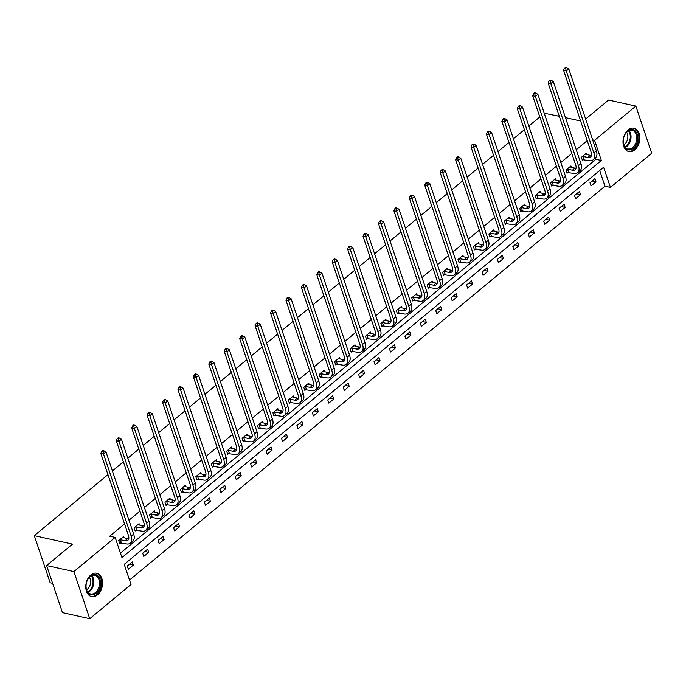 <?xml version="1.0" encoding="UTF-8"?>
<svg xmlns="http://www.w3.org/2000/svg" width="686" height="686" viewBox="0 0 686 686"><rect width="100%" height="100%" fill="white"/><g stroke="black" fill="none" stroke-linecap="round" stroke-linejoin="round"><path stroke-width="1.03" d="M90.835 574.979A11.962 8.189 -77.5 0 1 96.769 573.239A11.962 8.189 -77.5 0 1 102.566 582.448A11.962 8.189 -77.5 0 1 97.515 594.848A11.962 8.189 -77.5 0 1 91.581 596.588A11.962 8.189 -77.5 0 1 85.776 587.379A11.962 8.189 -77.5 0 1 90.835 574.979M628.067 129.971A11.962 8.189 -77.5 0 1 634.001 128.231A11.962 8.189 -77.5 0 1 639.806 137.44A11.962 8.189 -77.5 0 1 634.756 149.84A11.962 8.189 -77.5 0 1 628.822 151.58A11.962 8.189 -77.5 0 1 623.017 142.371A11.962 8.189 -77.5 0 1 628.067 129.971M52.599 583.314L50.155 582.774L34.3 535.655L107.959 474.643M651.7 153.227L610.42 187.415L603.629 167.238L124.226 564.338L131.017 584.515L89.746 618.712L73.891 571.592L115.162 537.404L121.954 557.589L601.356 160.49L594.565 140.304L635.845 106.116L651.7 153.227M129.517 580.039L604.966 186.206L610.42 187.415M73.891 571.592L46.622 565.547L62.477 612.658L89.746 618.712M585.647 119.055L608.576 100.062L635.845 106.116M112.401 470.965L123.386 461.867M127.828 458.188L138.804 449.09M143.254 445.411L154.23 436.322M158.672 432.634L169.656 423.545M174.098 419.858L185.074 410.768M189.525 407.09L200.501 397.991M204.942 394.313L215.919 385.215M220.369 381.536L231.345 372.438M235.787 368.759L246.771 359.67M251.213 355.983L262.189 346.893M266.64 343.206L277.616 334.116M282.057 330.438L293.042 321.34M297.484 317.661L308.46 308.563M312.91 304.884L323.886 295.786M328.328 292.107L339.304 283.018M343.755 279.331L354.731 270.241M359.172 266.554L370.157 257.464M374.599 253.786L385.575 244.688M390.025 241.009L401.001 231.911M405.443 228.232L416.419 219.134M420.87 215.455L431.846 206.366M436.287 202.679L447.272 193.589M451.714 189.902L462.69 180.812M467.14 177.134L478.116 168.036M482.558 164.357L493.543 155.259M497.985 151.58L508.961 142.482M513.411 138.804L524.387 129.714M528.829 126.027L539.805 116.937M544.255 113.25L559.313 116.286M139.541 525.082L139.069 523.684L134.122 527.774L135.193 530.964L136.308 530.038M170.385 499.537L169.914 498.13L164.966 502.229L166.038 505.411L167.152 504.493M201.23 473.983L200.758 472.585L195.819 476.676L196.891 479.857L197.997 478.939M232.074 448.43L231.602 447.032L226.663 451.122L227.735 454.312L228.841 453.386M262.927 422.885L262.455 421.478L257.507 425.577L258.579 428.759L259.694 427.841M293.771 397.331L293.299 395.933L288.352 400.024L289.423 403.205L290.538 402.288M324.615 371.778L324.144 370.38L319.204 374.47L320.276 377.66L321.382 376.734M355.459 346.233L354.988 344.826L350.049 348.925L351.121 352.107L352.227 351.189M386.312 320.679L385.841 319.282L380.893 323.372L381.965 326.553L383.08 325.636M417.157 295.126L416.685 293.728L411.737 297.818L412.809 301.008L413.924 300.082M448.001 269.581L447.529 268.175L442.59 272.273L443.662 275.455L444.768 274.537M478.845 244.027L478.374 242.63L473.434 246.72L474.506 249.901L475.612 248.984M509.698 218.474L509.226 217.076L504.279 221.166L505.35 224.356L506.465 223.43M540.542 192.929L540.071 191.523L535.123 195.621L536.195 198.803L537.31 197.885M571.387 167.375L570.915 165.978L565.976 170.068L567.039 173.249L568.154 172.332M120.453 553.105L595.902 159.281L595.448 157.909M587.233 140.647L576.257 149.745M571.815 153.424L560.831 162.522M556.389 166.201L545.413 175.299M540.962 178.977L529.986 188.067M525.545 191.754L514.56 200.844M510.118 204.531L499.142 213.62M494.692 217.299L483.716 226.397M479.274 230.076L468.298 239.174M463.847 242.853L452.871 251.951M448.43 255.629L437.445 264.719M433.003 268.406L422.027 277.496M417.577 281.183L406.601 290.272M402.159 293.951L391.174 303.049M386.733 306.728L375.757 315.826M371.315 319.505L360.33 328.603M355.888 332.281L344.912 341.371M340.462 345.058L329.486 354.148M325.044 357.835L314.059 366.924M309.618 370.603L298.642 379.701M294.191 383.38L283.215 392.478M278.773 396.156L267.797 405.255M263.347 408.933L252.371 418.023M247.929 421.71L236.944 430.799M232.503 434.487L221.527 443.576M217.076 447.255L206.1 456.353M201.658 460.032L190.674 469.13M186.232 472.808L175.256 481.906M170.814 485.585L159.829 494.675M155.388 498.362L144.412 507.451M139.961 511.139L128.985 520.228M124.543 523.907L109.709 536.195L115.162 537.404M586.813 154.599L586.341 153.201L581.394 157.291L582.465 160.473L583.58 159.555M555.96 180.152L555.488 178.746L550.549 182.845L551.621 186.026L552.727 185.109M525.116 205.706L524.644 204.299L519.705 208.398L520.777 211.58L521.883 210.662M494.272 231.251L493.8 229.853L488.852 233.943L489.924 237.124L491.039 236.207M463.427 256.804L462.956 255.398L458.008 259.497L459.08 262.678L460.195 261.76M432.583 282.358L432.103 280.951L427.164 285.05L428.236 288.231L429.342 287.314M401.73 307.903L401.259 306.505L396.319 310.595L397.391 313.785L398.497 312.859M370.886 333.456L370.414 332.05L365.475 336.149L366.538 339.33L367.653 338.412M340.042 359.01L339.57 357.603L334.622 361.702L335.694 364.883L336.809 363.966M309.197 384.554L308.726 383.157L303.778 387.247L304.85 390.437L305.956 389.511M278.345 410.108L277.873 408.702L272.934 412.8L274.006 415.982L275.112 415.064M247.5 435.661L247.029 434.255L242.089 438.354L243.161 441.535L244.267 440.618M216.656 461.206L216.184 459.809L211.237 463.899L212.308 467.089L213.423 466.163M185.812 486.76L185.34 485.354L180.392 489.452L181.464 492.634L182.579 491.716M154.959 512.313L154.487 510.907L149.548 515.006L150.62 518.187L151.726 517.27M124.115 537.858L123.643 536.461L118.704 540.551L119.776 543.741L120.882 542.815M46.622 565.547L72.476 544.127L34.3 535.655M592.661 139.884L594.565 140.304M580.622 121.01L565.453 117.649M604.966 186.206L599.684 170.505M127.27 566.019L132.218 561.928L133.29 565.11L128.342 569.2L127.27 566.019M142.697 553.242L147.636 549.152L148.708 552.333L143.768 556.432L142.697 553.242M158.114 540.474L163.062 536.375L164.134 539.556L159.186 543.655L158.114 540.474M173.541 527.697L178.48 523.598L179.552 526.779L174.613 530.878L173.541 527.697M188.967 514.92L193.906 510.821L194.978 514.011L190.039 518.102L188.967 514.92M204.385 502.143L209.333 498.053L210.405 501.234L205.457 505.325L204.385 502.143M219.812 489.367L224.751 485.276L225.823 488.458L220.883 492.548L219.812 489.367M235.229 476.59L240.177 472.5L241.249 475.681L236.301 479.78L235.229 476.59M250.656 463.822L255.604 459.723L256.675 462.904L251.728 467.003L250.656 463.822M266.082 451.045L271.021 446.946L272.093 450.127L267.154 454.226L266.082 451.045M281.5 438.268L286.448 434.169L287.52 437.359L282.572 441.45L281.5 438.268M296.927 425.492L301.866 421.401L302.938 424.583L297.998 428.673L296.927 425.492M312.353 412.715L317.292 408.624L318.364 411.806L313.416 415.896L312.353 412.715M327.771 399.938L332.719 395.848L333.79 399.029L328.843 403.128L327.771 399.938M343.197 387.17L348.136 383.071L349.208 386.252L344.269 390.351L343.197 387.17M358.615 374.393L363.563 370.294L364.635 373.476L359.687 377.574L358.615 374.393M374.041 361.616L378.989 357.517L380.053 360.707L375.113 364.798L374.041 361.616M389.468 348.84L394.407 344.749L395.479 347.931L390.54 352.021L389.468 348.84M404.886 336.063L409.834 331.973L410.905 335.154L405.958 339.244L404.886 336.063M420.312 323.286L425.251 319.196L426.323 322.377L421.384 326.476L420.312 323.286M435.73 310.518L440.678 306.419L441.75 309.6L436.802 313.699L435.73 310.518M451.156 297.741L456.104 293.642L457.176 296.824L452.228 300.922L451.156 297.741M466.583 284.964L471.522 280.866L472.594 284.055L467.655 288.146L466.583 284.964M482.001 272.188L486.949 268.097L488.02 271.279L483.073 275.369L482.001 272.188M497.427 259.411L502.366 255.321L503.438 258.502L498.499 262.592L497.427 259.411M512.854 246.634L517.793 242.544L518.865 245.725L513.925 249.824L512.854 246.634M528.271 233.866L533.219 229.767L534.291 232.948L529.343 237.047L528.271 233.866M543.698 221.089L548.637 216.99L549.709 220.172L544.77 224.271L543.698 221.089M559.116 208.312L564.063 204.214L565.135 207.404L560.188 211.494L559.116 208.312M574.542 195.536L579.49 191.445L580.553 194.627L575.614 198.717L574.542 195.536M589.969 182.759L594.908 178.669L595.98 181.85L591.04 185.94L589.969 182.759M595.902 159.281L601.356 160.49M592.104 180.993L595.98 181.85M576.677 193.769L580.553 194.627M561.259 206.537L565.135 207.404M545.833 219.314L549.709 220.172M530.415 232.091L534.291 232.948M514.989 244.868L518.865 245.725M499.562 257.644L503.438 258.502M484.145 270.421L488.02 271.279M468.718 283.189L472.594 284.055M453.292 295.966L457.176 296.824M437.874 308.743L441.75 309.6M422.447 321.52L426.323 322.377M407.03 334.296L410.905 335.154M391.603 347.073L395.479 347.931M376.177 359.841L380.053 360.707M360.759 372.618L364.635 373.476M345.332 385.395L349.208 386.252M329.915 398.172L333.79 399.029M314.488 410.948L318.364 411.806M299.062 423.725L302.938 424.583M283.644 436.493L287.52 437.359M268.217 449.27L272.093 450.127M252.791 462.047L256.675 462.904M237.373 474.823L241.249 475.681M221.947 487.6L225.823 488.458M206.529 500.377L210.405 501.234M191.102 513.145L194.978 514.011M175.676 525.922L179.552 526.779M160.258 538.699L164.134 539.556M144.832 551.475L148.708 552.333M129.414 564.252L133.29 565.11M582.508 156.374L587.833 157.42A7.666 4.193 -129.6 0 0 590.577 156.957A7.666 4.193 -129.6 0 0 591.143 152.266L563.523 70.195L564.527 68.111L565.616 68.351L566.61 67.537L565.513 67.288L564.527 68.111M585.227 154.118L590.303 155.379A7.666 4.193 -129.6 0 0 591.443 155.49M566.61 67.537L568.72 68.754L566.25 70.804L593.87 152.875A11.499 6.285 50.4 0 1 593.03 159.915A11.499 6.285 50.4 0 1 588.905 160.61L582.182 159.641M568.72 68.754L596.34 150.826A11.499 6.285 50.4 0 1 595.499 157.866L593.03 159.915M565.616 68.351L566.25 70.804L563.523 70.195M582.971 156.348L584.043 159.529M567.082 169.15L572.407 170.197A7.666 4.193 -129.6 0 0 575.16 169.734A7.666 4.193 -129.6 0 0 575.717 165.043L548.105 82.972L549.1 80.888L550.198 81.128L551.184 80.305L550.095 80.065L549.1 80.888M569.809 166.895L574.885 168.156A7.666 4.193 -129.6 0 0 576.017 168.259M551.184 80.305L553.302 81.531L550.832 83.581L578.444 165.643A11.499 6.285 50.4 0 1 577.603 172.692A11.499 6.285 50.4 0 1 573.479 173.387L566.765 172.418M553.302 81.531L580.922 163.602A11.499 6.285 50.4 0 1 580.073 170.643L577.603 172.692M550.198 81.128L550.832 83.581L548.105 82.972M567.554 169.125L568.625 172.306M551.655 181.927L556.989 182.973A7.666 4.193 -129.6 0 0 559.733 182.51A7.666 4.193 -129.6 0 0 560.299 177.82L532.679 95.748L533.682 93.656L534.771 93.905L535.757 93.082L534.668 92.842L533.682 93.656M554.382 179.672L559.459 180.924A7.666 4.193 -129.6 0 0 560.599 181.035M535.757 93.082L537.875 94.308L535.406 96.357L563.026 178.42A11.499 6.285 50.4 0 1 562.177 185.46A11.499 6.285 50.4 0 1 558.061 186.155L551.338 185.194M537.875 94.308L565.496 176.379A11.499 6.285 50.4 0 1 564.655 183.419L562.177 185.46M534.771 93.905L535.406 96.357L532.679 95.748M552.127 181.893L553.199 185.083M634.876 130.632A10.35 7.092 -77.5 0 1 636.385 144.394A10.35 7.092 -77.5 0 1 626.207 148.802A10.35 7.092 -77.5 0 1 623.274 141.719A10.35 7.092 -77.5 0 1 624.8 134.816A10.35 7.092 -77.5 0 1 634.876 130.632M623.265 141.582A9.578 6.56 102.5 0 0 625.984 148.005A9.578 6.56 102.5 0 0 627.922 148.948A9.578 6.56 102.5 0 0 635.982 142.508A9.578 6.56 102.5 0 0 634.01 131.18A9.578 6.56 102.5 0 0 632.072 130.237A9.578 6.56 102.5 0 0 624.74 134.945M626.61 132.295A7.546 5.171 -77.5 0 1 623.84 144.78M627.964 151.314L627.939 151.306A11.885 8.138 102.5 0 0 627.964 151.314A11.885 8.138 102.5 0 0 637.963 143.331A11.885 8.138 102.5 0 0 635.519 129.285A11.885 8.138 102.5 0 0 633.118 128.111A11.885 8.138 102.5 0 0 633.084 128.111L633.118 128.111M97.635 575.64A10.35 7.092 -77.5 0 1 99.144 589.403A10.35 7.092 -77.5 0 1 88.966 593.81A10.35 7.092 -77.5 0 1 86.033 586.727A10.35 7.092 -77.5 0 1 87.568 579.824A10.35 7.092 -77.5 0 1 97.635 575.64M86.033 586.59A9.578 6.56 102.5 0 0 88.743 593.013A9.578 6.56 102.5 0 0 90.681 593.956A9.578 6.56 102.5 0 0 98.741 587.516A9.578 6.56 102.5 0 0 96.769 576.189A9.578 6.56 102.5 0 0 94.831 575.245A9.578 6.56 102.5 0 0 87.499 579.953M89.369 577.295A7.546 5.171 -77.5 0 1 86.599 589.788M90.732 596.323L90.698 596.314A11.885 8.138 102.5 0 0 90.732 596.323A11.885 8.138 102.5 0 0 100.722 588.339A11.885 8.138 102.5 0 0 98.278 574.293A11.885 8.138 102.5 0 0 95.877 573.119A11.885 8.138 102.5 0 0 95.843 573.11L95.877 573.119M536.238 194.695L541.563 195.75A7.666 4.193 -129.6 0 0 544.315 195.287A7.666 4.193 -129.6 0 0 544.873 190.597L517.253 108.525L518.256 106.433L519.345 106.682L520.34 105.858L519.251 105.618L518.256 106.433M538.956 192.449L544.032 193.701A7.666 4.193 -129.6 0 0 545.173 193.812M520.34 105.858L522.458 107.085L519.979 109.125L547.6 191.197A11.499 6.285 50.4 0 1 546.759 198.237A11.499 6.285 50.4 0 1 542.635 198.931L535.912 197.962M522.458 107.085L550.069 189.147A11.499 6.285 50.4 0 1 549.229 196.187L546.759 198.237M519.345 106.682L519.979 109.125L517.253 108.525M536.701 194.67L537.773 197.851M520.811 207.472L526.145 208.527A7.666 4.193 -129.6 0 0 528.889 208.064A7.666 4.193 -129.6 0 0 529.455 203.365L501.835 121.302L502.838 119.21L503.927 119.45L504.913 118.635L503.824 118.395L502.838 119.21M523.538 205.217L528.614 206.477A7.666 4.193 -129.6 0 0 529.755 206.589M504.913 118.635L507.031 119.853L504.562 121.902L532.182 203.974A11.499 6.285 50.4 0 1 531.333 211.014A11.499 6.285 50.4 0 1 527.208 211.708L520.494 210.739M507.031 119.853L534.651 201.924A11.499 6.285 50.4 0 1 533.802 208.964L531.333 211.014M503.927 119.45L504.562 121.902L501.835 121.302M521.283 207.446L522.355 210.628M505.393 220.249L510.718 221.304A7.666 4.193 -129.6 0 0 513.462 220.841A7.666 4.193 -129.6 0 0 514.028 216.141L486.408 134.079L487.412 131.986L488.501 132.226L489.487 131.412L488.398 131.163L487.412 131.986M508.112 217.994L513.188 219.254A7.666 4.193 -129.6 0 0 514.328 219.366M489.487 131.412L491.605 132.63L489.135 134.679L516.755 216.75A11.499 6.285 50.4 0 1 515.906 223.79A11.499 6.285 50.4 0 1 511.79 224.485L505.067 223.516M491.605 132.63L519.225 214.701A11.499 6.285 50.4 0 1 518.384 221.741L515.906 223.79M488.501 132.226L489.135 134.679L486.408 134.079M505.856 220.223L506.928 223.404M489.967 233.026L495.292 234.072A7.666 4.193 -129.6 0 0 498.045 233.609A7.666 4.193 -129.6 0 0 498.602 228.918L470.982 146.847L471.985 144.763L473.083 145.003L474.069 144.189L472.98 143.94L471.985 144.763M492.685 230.77L497.77 232.031A7.666 4.193 -129.6 0 0 498.902 232.142M474.069 144.189L476.187 145.406L473.709 147.456L501.329 229.527A11.499 6.285 50.4 0 1 500.488 236.567A11.499 6.285 50.4 0 1 496.364 237.262L489.65 236.293M476.187 145.406L503.807 227.478A11.499 6.285 50.4 0 1 502.958 234.518L500.488 236.567M473.083 145.003L473.709 147.456L470.982 146.847M490.43 233L491.502 236.181M474.541 245.802L479.874 246.849A7.666 4.193 -129.6 0 0 482.618 246.385A7.666 4.193 -129.6 0 0 483.184 241.695L455.564 159.624L456.567 157.54L457.656 157.78L458.642 156.957L457.553 156.717L456.567 157.54M477.267 243.547L482.344 244.808A7.666 4.193 -129.6 0 0 483.484 244.911M458.642 156.957L460.76 158.183L458.291 160.232L485.911 242.295A11.499 6.285 50.4 0 1 485.062 249.344A11.499 6.285 50.4 0 1 480.946 250.038L474.223 249.069M460.76 158.183L488.381 240.254A11.499 6.285 50.4 0 1 487.532 247.294L485.062 249.344M457.656 157.78L458.291 160.232L455.564 159.624M475.012 245.777L476.084 248.958M459.123 258.579L464.448 259.625A7.666 4.193 -129.6 0 0 467.192 259.162A7.666 4.193 -129.6 0 0 467.758 254.472L440.138 172.4L441.141 170.317L442.23 170.557L443.225 169.734L442.127 169.493L441.141 170.317M461.841 256.324L466.917 257.576A7.666 4.193 -129.6 0 0 468.058 257.687M443.225 169.734L445.334 170.96L442.864 173.009L470.485 255.072A11.499 6.285 50.4 0 1 469.644 262.112A11.499 6.285 50.4 0 1 465.52 262.807L458.797 261.846M445.334 170.96L472.954 253.031A11.499 6.285 50.4 0 1 472.114 260.071L469.644 262.112M442.23 170.557L442.864 173.009L440.138 172.4M459.586 258.545L460.658 261.735M443.696 271.347L449.021 272.402A7.666 4.193 -129.6 0 0 451.774 271.939A7.666 4.193 -129.6 0 0 452.34 267.248L424.72 185.177L425.723 183.085L426.812 183.334L427.798 182.51L426.709 182.27L425.723 183.085M446.423 269.101L451.499 270.353A7.666 4.193 -129.6 0 0 452.64 270.464M427.798 182.51L429.916 183.737L427.447 185.777L455.067 267.849A11.499 6.285 50.4 0 1 454.218 274.889A11.499 6.285 50.4 0 1 450.093 275.583L443.379 274.614M429.916 183.737L457.536 265.799A11.499 6.285 50.4 0 1 456.687 272.839L454.218 274.889M426.812 183.334L427.447 185.777L424.72 185.177M444.168 271.322L445.24 274.503M428.27 284.124L433.603 285.179A7.666 4.193 -129.6 0 0 436.347 284.716A7.666 4.193 -129.6 0 0 436.913 280.017L409.293 197.954L410.297 195.862L411.386 196.102L412.372 195.287L411.283 195.047L410.297 195.862M430.997 281.869L436.073 283.129A7.666 4.193 -129.6 0 0 437.214 283.241M412.372 195.287L414.49 196.505L412.02 198.554L439.64 280.625A11.499 6.285 50.4 0 1 438.791 287.666A11.499 6.285 50.4 0 1 434.675 288.36L427.953 287.391M414.49 196.505L442.11 278.576A11.499 6.285 50.4 0 1 441.27 285.616L438.791 287.666M411.386 196.102L412.02 198.554L409.293 197.954M428.741 284.098L429.813 287.28M412.852 296.901L418.177 297.956A7.666 4.193 -129.6 0 0 420.93 297.492A7.666 4.193 -129.6 0 0 421.487 292.793L393.867 210.731L394.87 208.638L395.959 208.878L396.954 208.064L395.865 207.815L394.87 208.638M415.57 294.646L420.647 295.906A7.666 4.193 -129.6 0 0 421.787 296.018M396.954 208.064L399.072 209.281L396.594 211.331L424.214 293.402A11.499 6.285 50.4 0 1 423.373 300.442A11.499 6.285 50.4 0 1 419.249 301.137L412.526 300.168M399.072 209.281L426.692 291.353A11.499 6.285 50.4 0 1 425.843 298.393L423.373 300.442M395.959 208.878L396.594 211.331L393.867 210.731M413.315 296.875L414.387 300.056M397.426 309.678L402.759 310.724A7.666 4.193 -129.6 0 0 405.503 310.261A7.666 4.193 -129.6 0 0 406.069 305.57L378.449 223.499L379.452 221.415L380.541 221.655L381.527 220.841L380.438 220.592L379.452 221.415M400.152 307.422L405.229 308.683A7.666 4.193 -129.6 0 0 406.369 308.794M381.527 220.841L383.645 222.058L381.176 224.108L408.796 306.179A11.499 6.285 50.4 0 1 407.947 313.219A11.499 6.285 50.4 0 1 403.831 313.914L397.108 312.945M383.645 222.058L411.266 304.13A11.499 6.285 50.4 0 1 410.417 311.17L407.947 313.219M380.541 221.655L381.176 224.108L378.449 223.499M397.897 309.652L398.969 312.833M382.008 322.454L387.333 323.5A7.666 4.193 -129.6 0 0 390.077 323.037A7.666 4.193 -129.6 0 0 390.643 318.347L363.023 236.276L364.026 234.192L365.115 234.432L366.11 233.609L365.012 233.369L364.026 234.192M384.726 320.199L389.802 321.46A7.666 4.193 -129.6 0 0 390.943 321.562M366.11 233.609L368.219 234.835L365.749 236.884L393.37 318.947A11.499 6.285 50.4 0 1 392.529 325.996A11.499 6.285 50.4 0 1 388.405 326.69L381.682 325.721M368.219 234.835L395.839 316.906A11.499 6.285 50.4 0 1 394.999 323.946L392.529 325.996M365.115 234.432L365.749 236.884L363.023 236.276M382.471 322.429L383.543 325.61M366.581 335.231L371.906 336.277A7.666 4.193 -129.6 0 0 374.659 335.814A7.666 4.193 -129.6 0 0 375.216 331.124L347.605 249.052L348.599 246.969L349.697 247.209L350.683 246.385L349.594 246.145L348.599 246.969M369.3 332.976L374.385 334.228A7.666 4.193 -129.6 0 0 375.516 334.339M350.683 246.385L352.801 247.612L350.332 249.661L377.943 331.724A11.499 6.285 50.4 0 1 377.103 338.764A11.499 6.285 50.4 0 1 372.978 339.459L366.264 338.498M352.801 247.612L380.421 329.683A11.499 6.285 50.4 0 1 379.572 336.723L377.103 338.764M349.697 247.209L350.332 249.661L347.605 249.052M367.053 335.197L368.116 338.387M351.155 347.999L356.488 349.054A7.666 4.193 -129.6 0 0 359.232 348.591A7.666 4.193 -129.6 0 0 359.798 343.9L332.178 261.829L333.182 259.737L334.271 259.985L335.257 259.162L334.168 258.922L333.182 259.737M353.882 345.753L358.958 347.005A7.666 4.193 -129.6 0 0 360.099 347.116M335.257 259.162L337.375 260.388L334.905 262.429L362.525 344.501A11.499 6.285 50.4 0 1 361.676 351.541A11.499 6.285 50.4 0 1 357.56 352.235L350.838 351.266M337.375 260.388L364.995 342.451A11.499 6.285 50.4 0 1 364.155 349.491L361.676 351.541M334.271 259.985L334.905 262.429L332.178 261.829M351.626 347.974L352.698 351.155M335.737 360.776L341.062 361.831A7.666 4.193 -129.6 0 0 343.815 361.368A7.666 4.193 -129.6 0 0 344.372 356.669L316.752 274.606L317.755 272.514L318.844 272.754L319.839 271.939L318.741 271.699L317.755 272.514M338.455 358.521L343.532 359.781A7.666 4.193 -129.6 0 0 344.672 359.893M319.839 271.939L321.957 273.157L319.479 275.206L347.099 357.277A11.499 6.285 50.4 0 1 346.259 364.317A11.499 6.285 50.4 0 1 342.134 365.012L335.411 364.043M321.957 273.157L349.568 355.228A11.499 6.285 50.4 0 1 348.728 362.268L346.259 364.317M318.844 272.754L319.479 275.206L316.752 274.606M336.2 360.75L337.272 363.932M320.311 373.553L325.644 374.607A7.666 4.193 -129.6 0 0 328.388 374.144A7.666 4.193 -129.6 0 0 328.954 369.445L301.334 287.383L302.337 285.29L303.426 285.53L304.413 284.716L303.323 284.476L302.337 285.29M323.037 371.298L328.114 372.558A7.666 4.193 -129.6 0 0 329.254 372.67M304.413 284.716L306.531 285.933L304.061 287.983L331.681 370.054A11.499 6.285 50.4 0 1 330.832 377.094A11.499 6.285 50.4 0 1 326.708 377.789L319.993 376.82M306.531 285.933L334.151 368.005A11.499 6.285 50.4 0 1 333.302 375.045L330.832 377.094M303.426 285.53L304.061 287.983L301.334 287.383M320.782 373.527L321.854 376.708M304.893 386.329L310.218 387.376A7.666 4.193 -129.6 0 0 312.962 386.913A7.666 4.193 -129.6 0 0 313.528 382.222L285.908 300.151L286.911 298.067L288 298.307L288.986 297.492L287.897 297.244L286.911 298.067M307.611 384.074L312.687 385.335A7.666 4.193 -129.6 0 0 313.828 385.446M288.986 297.492L291.104 298.71L288.635 300.76L316.255 382.831A11.499 6.285 50.4 0 1 315.406 389.871A11.499 6.285 50.4 0 1 311.29 390.566L304.567 389.597M291.104 298.71L318.724 380.781A11.499 6.285 50.4 0 1 317.884 387.822L315.406 389.871M288 298.307L288.635 300.76L285.908 300.151M305.356 386.304L306.428 389.485M289.466 399.106L294.791 400.152A7.666 4.193 -129.6 0 0 297.544 399.689A7.666 4.193 -129.6 0 0 298.101 394.999L270.481 312.927L271.485 310.844L272.582 311.084L273.568 310.261L272.479 310.021L271.485 310.844M292.185 396.851L297.27 398.112A7.666 4.193 -129.6 0 0 298.401 398.214M273.568 310.261L275.686 311.487L273.208 313.536L300.828 395.608A11.499 6.285 50.4 0 1 299.988 402.648A11.499 6.285 50.4 0 1 295.863 403.342L289.149 402.373M275.686 311.487L303.306 393.558A11.499 6.285 50.4 0 1 302.457 400.598L299.988 402.648M272.582 311.084L273.208 313.536L270.481 312.927M289.929 399.08L291.001 402.262M274.04 411.883L279.374 412.929A7.666 4.193 -129.6 0 0 282.118 412.466A7.666 4.193 -129.6 0 0 282.683 407.776L255.063 325.704L256.067 323.62L257.156 323.861L258.142 323.037L257.053 322.797L256.067 323.62M276.767 409.628L281.843 410.88A7.666 4.193 -129.6 0 0 282.984 410.991M258.142 323.037L260.26 324.264L257.79 326.313L285.41 408.376A11.499 6.285 50.4 0 1 284.561 415.416A11.499 6.285 50.4 0 1 280.445 416.11L273.723 415.15M260.26 324.264L287.88 406.335A11.499 6.285 50.4 0 1 287.031 413.375L284.561 415.416M257.156 323.861L257.79 326.313L255.063 325.704M274.511 411.849L275.583 415.039M258.622 424.651L263.947 425.706A7.666 4.193 -129.6 0 0 266.691 425.243A7.666 4.193 -129.6 0 0 267.257 420.552L239.637 338.481L240.64 336.389L241.729 336.637L242.724 335.814L241.626 335.574L240.64 336.389M261.34 422.405L266.417 423.656A7.666 4.193 -129.6 0 0 267.557 423.768M242.724 335.814L244.833 337.04L242.364 339.081L269.984 421.153A11.499 6.285 50.4 0 1 269.144 428.193A11.499 6.285 50.4 0 1 265.019 428.887L258.296 427.918M244.833 337.04L272.453 419.103A11.499 6.285 50.4 0 1 271.613 426.143L269.144 428.193M241.729 336.637L242.364 339.081L239.637 338.481M259.085 424.625L260.157 427.807M243.196 437.428L248.521 438.483A7.666 4.193 -129.6 0 0 251.273 438.02A7.666 4.193 -129.6 0 0 251.839 433.32L224.219 351.258L225.214 349.165L226.311 349.406L227.298 348.591L226.209 348.351L225.214 349.165M245.922 435.173L250.999 436.433A7.666 4.193 -129.6 0 0 252.131 436.545M227.298 348.591L229.416 349.809L226.946 351.858L254.557 433.929A11.499 6.285 50.4 0 1 253.717 440.969A11.499 6.285 50.4 0 1 249.593 441.664L242.878 440.695M229.416 349.809L257.036 431.88A11.499 6.285 50.4 0 1 256.187 438.92L253.717 440.969M226.311 349.406L226.946 351.858L224.219 351.258M243.667 437.402L244.739 440.583M227.769 450.205L233.103 451.259A7.666 4.193 -129.6 0 0 235.847 450.796A7.666 4.193 -129.6 0 0 236.413 446.097L208.793 364.034L209.796 361.942L210.885 362.182L211.871 361.368L210.782 361.128L209.796 361.942M230.496 447.949L235.572 449.21A7.666 4.193 -129.6 0 0 236.713 449.321M211.871 361.368L213.989 362.585L211.52 364.635L239.14 446.706A11.499 6.285 50.4 0 1 238.291 453.746A11.499 6.285 50.4 0 1 234.175 454.441L227.452 453.472M213.989 362.585L241.609 444.657A11.499 6.285 50.4 0 1 240.769 451.697L238.291 453.746M210.885 362.182L211.52 364.635L208.793 364.034M228.241 450.179L229.313 453.36M212.351 462.981L217.676 464.028A7.666 4.193 -129.6 0 0 220.429 463.565A7.666 4.193 -129.6 0 0 220.986 458.874L193.366 376.803L194.37 374.719L195.459 374.959L196.453 374.144L195.364 373.896L194.37 374.719M215.07 460.726L220.146 461.987A7.666 4.193 -129.6 0 0 221.286 462.098M196.453 374.144L198.571 375.362L196.093 377.411L223.713 459.483A11.499 6.285 50.4 0 1 222.873 466.523A11.499 6.285 50.4 0 1 218.748 467.217L212.025 466.248M198.571 375.362L226.191 457.433A11.499 6.285 50.4 0 1 225.342 464.473L222.873 466.523M195.459 374.959L196.093 377.411L193.366 376.803M212.814 462.956L213.886 466.137M196.925 475.758L202.259 476.804A7.666 4.193 -129.6 0 0 205.003 476.341A7.666 4.193 -129.6 0 0 205.568 471.651L177.948 389.579L178.952 387.496L180.041 387.736L181.027 386.913L179.938 386.672L178.952 387.496M199.652 473.503L204.728 474.763A7.666 4.193 -129.6 0 0 205.869 474.866M181.027 386.913L183.145 388.139L180.675 390.188L208.295 472.26A11.499 6.285 50.4 0 1 207.446 479.3A11.499 6.285 50.4 0 1 203.33 479.994L196.608 479.025M183.145 388.139L210.765 470.21A11.499 6.285 50.4 0 1 209.916 477.25L207.446 479.3M180.041 387.736L180.675 390.188L177.948 389.579M197.397 475.732L198.468 478.914M181.507 488.535L186.832 489.581A7.666 4.193 -129.6 0 0 189.576 489.118A7.666 4.193 -129.6 0 0 190.142 484.427L162.522 402.356L163.525 400.272L164.614 400.513L165.609 399.689L164.511 399.449L163.525 400.272M184.225 486.28L189.302 487.532A7.666 4.193 -129.6 0 0 190.442 487.643M165.609 399.689L167.718 400.916L165.249 402.965L192.869 485.028A11.499 6.285 50.4 0 1 192.02 492.068A11.499 6.285 50.4 0 1 187.904 492.762L181.181 491.802M167.718 400.916L195.339 482.987A11.499 6.285 50.4 0 1 194.498 490.027L192.02 492.068M164.614 400.513L165.249 402.965L162.522 402.356M181.97 488.501L183.042 491.69M166.081 501.303L171.406 502.358A7.666 4.193 -129.6 0 0 174.158 501.895A7.666 4.193 -129.6 0 0 174.716 497.204L147.104 415.133L148.099 413.041L149.196 413.289L150.183 412.466L149.094 412.226L148.099 413.041M168.799 499.056L173.884 500.308A7.666 4.193 -129.6 0 0 175.016 500.42M150.183 412.466L152.301 413.692L149.822 415.733L177.442 497.804A11.499 6.285 50.4 0 1 176.602 504.845A11.499 6.285 50.4 0 1 172.478 505.539L165.763 504.57M152.301 413.692L179.921 495.755A11.499 6.285 50.4 0 1 179.072 502.795L176.602 504.845M149.196 413.289L149.822 415.733L147.104 415.133M166.552 501.277L167.616 504.459M150.654 514.08L155.988 515.135A7.666 4.193 -129.6 0 0 158.732 514.672A7.666 4.193 -129.6 0 0 159.298 509.972L131.678 427.91L132.681 425.817L133.77 426.057L134.756 425.243L133.667 425.003L132.681 425.817M153.381 511.825L158.457 513.085A7.666 4.193 -129.6 0 0 159.598 513.197M134.756 425.243L136.874 426.46L134.405 428.51L162.025 510.581A11.499 6.285 50.4 0 1 161.176 517.621A11.499 6.285 50.4 0 1 157.06 518.316L150.337 517.347M136.874 426.46L164.494 508.532A11.499 6.285 50.4 0 1 163.654 515.572L161.176 517.621M133.77 426.057L134.405 428.51L131.678 427.91M151.126 514.054L152.198 517.235M135.236 526.857L140.561 527.911A7.666 4.193 -129.6 0 0 143.314 527.448A7.666 4.193 -129.6 0 0 143.871 522.749L116.251 440.686L117.255 438.594L118.344 438.834L119.338 438.02L118.241 437.779L117.255 438.594M137.955 524.601L143.031 525.862A7.666 4.193 -129.6 0 0 144.171 525.973M119.338 438.02L121.456 439.237L118.978 441.287L146.598 523.358A11.499 6.285 50.4 0 1 145.758 530.398A11.499 6.285 50.4 0 1 141.633 531.093L134.91 530.124M121.456 439.237L149.068 521.309A11.499 6.285 50.4 0 1 148.227 528.349L145.758 530.398M118.344 438.834L118.978 441.287L116.251 440.686M135.699 526.831L136.771 530.012M119.81 539.633L125.135 540.688A7.666 4.193 -129.6 0 0 127.888 540.216A7.666 4.193 -129.6 0 0 128.454 535.526L100.833 453.455L101.837 451.371L102.926 451.611L103.912 450.796L102.823 450.548L101.837 451.371M122.537 537.378L127.613 538.639A7.666 4.193 -129.6 0 0 128.754 538.75M103.912 450.796L106.03 452.014L103.56 454.063L131.18 536.135A11.499 6.285 50.4 0 1 130.331 543.175A11.499 6.285 50.4 0 1 126.207 543.869L119.493 542.9M106.03 452.014L133.65 534.085A11.499 6.285 50.4 0 1 132.801 541.125L130.331 543.175M102.926 451.611L103.56 454.063L100.833 453.455M120.282 539.608L121.353 542.789M590.303 155.379L587.833 157.42M596.34 150.826L593.87 152.875M574.885 168.156L572.407 170.197M580.922 163.602L578.444 165.643M559.459 180.924L556.989 182.973M565.496 176.379L563.026 178.42M629.019 130.58A9.578 6.56 -77.5 0 1 630.717 139.755A9.578 6.56 -77.5 0 1 625.298 147.344M624.895 146.855A9.27 6.346 102.5 0 0 629.971 139.584A9.27 6.346 102.5 0 0 628.445 130.855M91.778 575.588A9.578 6.56 -77.5 0 1 93.485 584.764A9.578 6.56 -77.5 0 1 88.057 592.352M87.654 591.864A9.27 6.346 102.5 0 0 92.73 584.592A9.27 6.346 102.5 0 0 91.204 575.863M544.032 193.701L541.563 195.75M550.069 189.147L547.6 191.197M528.614 206.477L526.145 208.527M534.651 201.924L532.182 203.974M513.188 219.254L510.718 221.304M519.225 214.701L516.755 216.75M497.77 232.031L495.292 234.072M503.807 227.478L501.329 229.527M482.344 244.808L479.874 246.849M488.381 240.254L485.911 242.295M466.917 257.576L464.448 259.625M472.954 253.031L470.485 255.072M451.499 270.353L449.021 272.402M457.536 265.799L455.067 267.849M436.073 283.129L433.603 285.179M442.11 278.576L439.64 280.625M420.647 295.906L418.177 297.956M426.692 291.353L424.214 293.402M405.229 308.683L402.759 310.724M411.266 304.13L408.796 306.179M389.802 321.46L387.333 323.5M395.839 316.906L393.37 318.947M374.385 334.228L371.906 336.277M380.421 329.683L377.943 331.724M358.958 347.005L356.488 349.054M364.995 342.451L362.525 344.501M343.532 359.781L341.062 361.831M349.568 355.228L347.099 357.277M328.114 372.558L325.644 374.607M334.151 368.005L331.681 370.054M312.687 385.335L310.218 387.376M318.724 380.781L316.255 382.831M297.27 398.112L294.791 400.152M303.306 393.558L300.828 395.608M281.843 410.88L279.374 412.929M287.88 406.335L285.41 408.376M266.417 423.656L263.947 425.706M272.453 419.103L269.984 421.153M250.999 436.433L248.521 438.483M257.036 431.88L254.557 433.929M235.572 449.21L233.103 451.259M241.609 444.657L239.14 446.706M220.146 461.987L217.676 464.028M226.191 457.433L223.713 459.483M204.728 474.763L202.259 476.804M210.765 470.21L208.295 472.26M189.302 487.532L186.832 489.581M195.339 482.987L192.869 485.028M173.884 500.308L171.406 502.358M179.921 495.755L177.442 497.804M158.457 513.085L155.988 515.135M164.494 508.532L162.025 510.581M143.031 525.862L140.561 527.911M149.068 521.309L146.598 523.358M127.613 538.639L125.135 540.688M133.65 534.085L131.18 536.135"/></g></svg>
